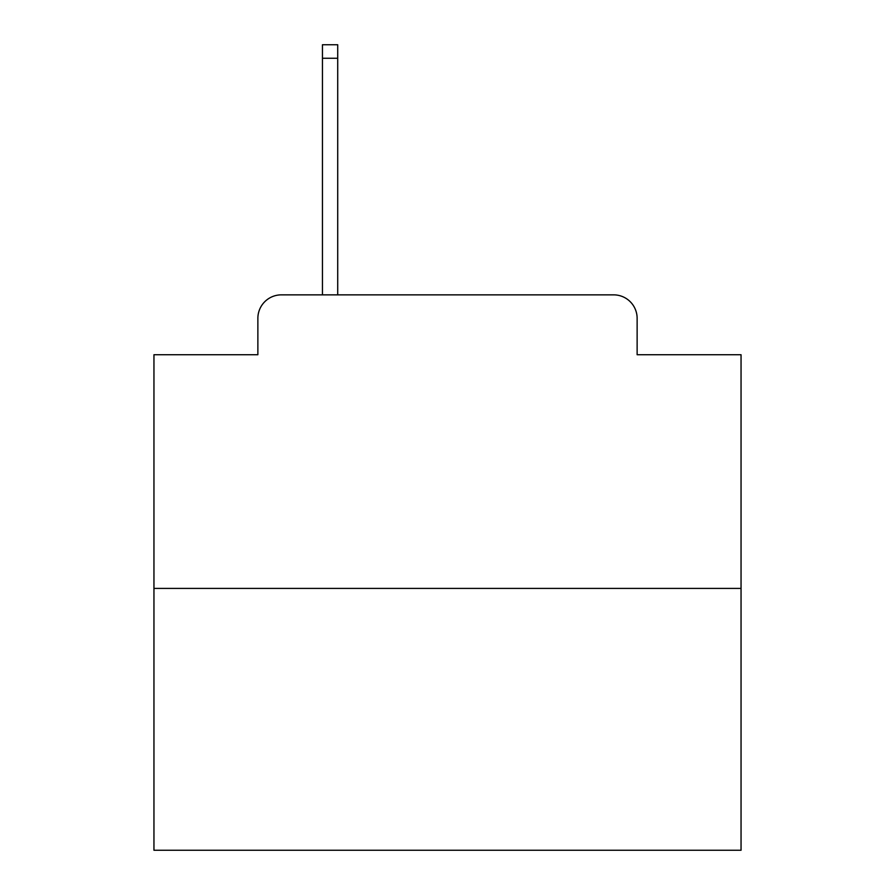 <?xml version="1.0" encoding="UTF-8"?>
<svg xmlns="http://www.w3.org/2000/svg" width="895" height="895" viewBox="0 0 895 895"><rect width="100%" height="100%" fill="white"/><g stroke="black" fill="none" stroke-linecap="round" stroke-linejoin="round"><path stroke-width="1.34" d="M257.872 318.34L257.872 354.733L257.872 318.34A23.483 23.483 0 0 1 281.354 294.858L322.446 294.858L322.446 44.75L337.717 44.75L337.717 294.858L355.908 294.858M741.049 588.407L153.951 588.407L153.951 850.25L741.049 850.25L741.049 354.733L637.128 354.733L637.128 318.34A23.483 23.483 0 0 0 613.646 294.858L281.354 294.858M153.951 588.407L153.951 354.733L257.872 354.733M539.092 294.858L613.646 294.858M637.128 354.733L637.128 318.34M322.446 58.253L337.717 58.253"/></g></svg>
